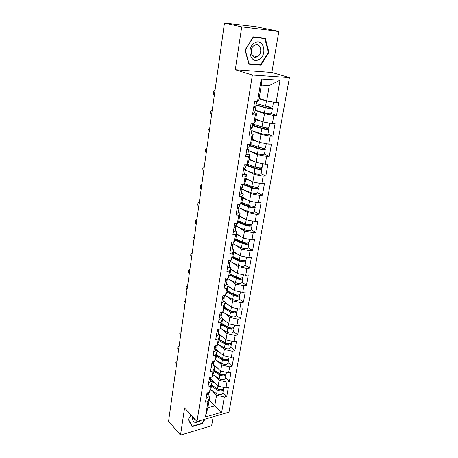 <?xml version="1.0" encoding="UTF-8"?>
<svg xmlns="http://www.w3.org/2000/svg" width="458" height="458" viewBox="0 0 458 458"><rect width="100%" height="100%" fill="white"/><g stroke="black" fill="none" stroke-linecap="round" stroke-linejoin="round"><path stroke-width="0.69" d="M278.836 31.396L241.709 26.913L235.286 69.753L271.84 72.456L278.836 31.396L255.535 26.673L224.454 23.083L168.578 421.234L180.504 435.1L211.642 425.74L213.165 416.78M271.84 72.456L289.422 77.62L228.983 412.166L196.986 421.497L252.364 75.043L289.422 77.62M259.142 98.338L266.648 100.966L269.275 85.526L280.01 80.219L261.237 78.988L257.459 101.882L254.608 101.768L252.461 114.924L255.295 114.998L256.612 113.584L254.671 112.845M280.01 80.219L276.071 102.632L278.785 102.741L276.517 115.548L271.417 113.658M255.095 110.281L264.466 113.802L273.815 115.479L276.517 115.548M273.815 115.479L272.384 123.631L275.075 123.671L272.859 136.181L267.901 134.142M266.407 127.771L268.812 129.036L267.941 134.057C266.905 134.669 264.558 134.509 260.9 133.576L251.745 130.639L260.946 134.48L270.18 136.175L272.859 136.181M270.18 136.175L268.783 144.133L271.457 144.115L269.287 156.333L264.438 154.146M249.043 150.796L257.505 154.678L266.625 156.39L269.287 156.333M266.625 156.39L265.262 164.164L267.913 164.09L265.8 176.027L261.037 173.691C259.984 174.509 257.682 174.412 254.121 173.399L245.253 170.101M246.267 170.479L254.15 174.412L263.155 176.141L265.8 176.027M263.155 176.141L261.821 183.738L264.455 183.606L262.388 195.28L257.711 192.795M243.456 189.704L250.864 193.7L259.766 195.44L262.388 195.28M259.766 195.44L258.461 202.871L261.077 202.688L259.051 214.098L254.453 211.476M240.633 208.493L247.652 212.558L256.451 214.315L259.051 214.098M256.451 214.315L255.175 221.575L257.768 221.34L255.793 232.498L251.27 229.75M237.828 226.859L244.515 230.998L253.211 232.767L255.793 232.498M253.211 232.767L251.963 239.872L254.534 239.586L252.604 250.497L248.156 247.623M235.04 244.818L241.446 249.037L250.039 250.812L252.604 250.497M250.039 250.812L248.82 257.762L251.373 257.43L249.478 268.107L245.11 265.119M232.292 262.394L238.441 266.682L246.936 268.468L249.478 268.107M246.936 268.468L245.74 275.269L248.276 274.892L246.427 285.34L242.127 282.237M229.572 279.592L235.504 283.949L243.902 285.746L246.427 285.34M243.902 285.746L242.734 292.399L245.248 291.981L243.438 302.211L239.208 299M226.899 296.418L232.624 300.849L240.931 302.658L243.438 302.211M240.931 302.658L239.786 309.173L242.288 308.709L240.507 318.728L236.351 315.413M224.26 312.9L229.807 317.4L238.023 319.209L240.507 318.728M238.023 319.209L236.901 325.592L239.379 325.088L237.645 334.901L233.551 331.489M221.672 329.039L227.054 333.601L235.177 335.422L237.645 334.901M235.177 335.422L234.078 341.668L236.54 341.13L234.834 350.742L230.809 347.238M219.119 344.845L224.351 349.471L232.383 351.297L234.834 350.742M232.383 351.297L231.313 357.417L233.752 356.845L232.086 366.257L228.118 362.667M216.617 360.332L221.701 365.02L229.653 366.852L232.086 366.257M229.653 366.852L228.599 372.846L231.027 372.24L229.389 381.468L225.485 377.793M214.155 375.508L219.107 380.255L226.973 382.092L229.389 381.468M226.973 382.092L225.943 387.966L228.353 387.331L226.75 396.37L222.903 392.615M211.733 390.382L216.565 395.185L224.351 397.029L226.75 396.37M224.351 397.029L221.672 412.274L205.424 416.98L207.978 401.517L209.627 397.063L208.144 395.563M255.295 114.998L253.921 123.322L251.093 123.271L248.992 136.118L251.803 136.123L250.463 144.247L247.664 144.264L245.608 156.802L248.396 156.751L247.091 164.68L244.309 164.76L242.305 177.006L245.07 176.891L243.793 184.643L241.04 184.78L239.082 196.74L241.824 196.568L240.57 204.136L237.839 204.331L235.927 216.021L238.647 215.792L237.427 223.195L234.714 223.441L232.847 234.862L235.544 234.588L234.353 241.818L231.662 242.116L229.836 253.285L232.509 252.959L231.342 260.029L228.674 260.379L226.887 271.302L229.544 270.924L228.405 277.84L225.754 278.235L224.008 288.918L226.641 288.5L225.525 295.267L222.897 295.702L221.191 306.156L223.802 305.692L222.708 312.316L220.103 312.791L218.432 323.022L221.025 322.518L219.954 328.999L217.367 329.52L215.729 339.533L218.306 338.989L217.258 345.332L214.693 345.893L213.09 355.694L215.644 355.11L214.619 361.322L212.071 361.917L210.503 371.518L213.033 370.9L212.031 376.986L209.506 377.615L207.966 387.021L210.48 386.369L209.495 392.329L206.987 392.993L205.482 402.204L207.978 401.517M255.707 119.057L263.081 121.942L264.466 113.802M256.612 113.584L255.249 121.799L253.921 123.322M263.081 121.942L272.384 123.631M252.352 139.295L259.589 142.432L260.946 134.48M251.803 136.123L253.154 134.446L251.253 133.639M253.154 134.446L251.826 142.467L250.463 144.247M259.589 142.432L268.783 144.133M249.072 159.075L256.182 162.447L257.505 154.678M248.396 156.751L249.782 154.815L247.91 153.945M249.782 154.815L248.482 162.653L247.091 164.68M256.182 162.447L265.262 164.164M245.872 178.408L252.856 182.009L254.15 174.412M245.07 176.891L246.484 174.716L244.646 173.782M246.484 174.716L245.213 182.37L243.793 184.643M252.856 182.009L261.821 183.738M242.734 197.312L249.599 201.125L250.864 193.7M241.824 196.568L243.261 194.158L241.452 193.173M243.261 194.158L242.019 201.646L240.57 204.136M249.599 201.125L258.461 202.871M239.671 215.804L246.421 219.817L247.652 212.558M238.647 215.792L240.106 213.165L238.337 212.123M240.106 213.165L238.893 220.481L237.427 223.195M246.421 219.817L255.175 221.575M236.74 233.935L243.307 238.097L244.515 230.998M235.544 234.588L237.026 231.748L235.286 230.655M237.026 231.748L235.841 238.904L234.353 241.818M243.307 238.097L251.963 239.872M233.74 251.591L240.261 255.982L241.446 249.037M232.509 252.959L234.015 249.925L232.303 248.774M234.015 249.925L232.859 256.921L231.342 260.029M240.261 255.982L248.82 257.762M230.866 268.909L237.284 273.478L238.441 266.682M229.544 270.924L231.067 267.701L229.384 266.504M231.067 267.701L229.933 274.542L228.405 277.84M237.284 273.478L245.74 275.269M228.061 285.866L234.37 290.601L235.504 283.949M226.641 288.5L228.187 285.094L226.533 283.851M228.187 285.094L227.076 291.792L225.525 295.267M234.37 290.601L242.734 292.399M225.307 302.469L231.519 307.364L232.624 300.849M223.802 305.692L225.365 302.114L223.733 300.832M225.365 302.114L224.277 308.669L222.708 312.316M231.519 307.364L239.786 309.173M221.008 317.405L228.725 323.772L229.807 317.4M221.025 322.518L222.605 318.774L221.002 317.451M222.605 318.774L221.54 325.191L219.954 328.999M228.725 323.772L236.901 325.592M218.392 333.292L225.989 339.847L227.054 333.601M218.306 338.989L219.903 335.084L218.323 333.722M219.903 335.084L218.861 341.37L217.258 345.332M225.989 339.847L234.078 341.668M215.833 348.864L223.309 355.591L224.351 349.471M215.644 355.11L217.252 351.063L215.701 349.66M217.252 351.063L216.233 357.217L214.619 361.322M223.309 355.591L231.313 357.417M213.319 364.121L220.682 371.014L221.701 365.02M213.033 370.9L214.659 366.709L213.13 365.272M214.659 366.709L213.657 372.738L212.031 376.986M220.682 371.014L228.599 372.846M210.857 379.081L218.111 386.128L219.107 380.255M210.48 386.369L212.117 382.041L210.611 380.569M212.117 382.041L211.138 387.949L209.495 392.329M218.111 386.128L225.943 387.966M209.134 400.029L214.768 405.771L216.565 395.185M209.627 397.063L207.863 407.712L214.768 405.771L221.672 412.274M205.424 416.98L207.863 407.712M241.709 26.913L224.454 23.083M235.286 69.753L252.364 75.043M196.986 421.497L184.574 407.946L180.504 435.1M269.275 85.526L261.341 85.056L258.759 100.64L257.459 101.882M266.648 100.966L276.071 102.632M261.237 78.988L261.341 85.056M191.078 415.045L188.244 419.482L192.057 426.667L202.196 423.667L205.098 419.133M260.871 65.191L268.92 52.384L265.279 38.249L253.257 36.909L244.996 50.088L248.969 64.229L260.871 65.191L258.667 64.561M201.898 423.347L202.196 423.667M268.377 52.241L268.92 52.384M177.006 361.185L176.799 361.07C175.471 361.442 175.351 362.839 176.433 365.261M206.69 394.842L208.505 393.359L208.459 392.775M206.083 398.54L207.898 397.046L208.505 393.359M206.879 393.685L208.585 392.569M218.872 389.832L218.374 389.346M223.802 387.468L223.653 388.304C222.554 390.056 220.493 390.25 217.47 388.876L211.625 385.012M215.208 383.312L210.651 380.323M210.817 379.304L211.642 379.842M223.412 388.853L223.458 389.437C222.359 391.195 220.298 391.39 217.275 390.021L211.436 386.151M223.458 389.437L222.823 393.079C221.724 394.848 219.668 395.048 216.657 393.668L210.525 389.575M211.607 385.121L218.271 389.529L221.615 389.747M192.761 416.883L192.446 418.12C192.772 422.929 195.566 423.684 200.822 420.381M193.637 417.839L195.406 419.774M204.549 419.293L201.967 423.324L192.142 426.226L188.456 419.265L191.118 415.091M191.358 425.345L192.142 426.226M254.717 42.892C245.791 47.706 250.663 64.996 259.159 59.385C267.844 54.748 263.407 37.47 254.717 42.892M254.465 45.29C248.625 48.393 251.368 59.872 257.115 56.769L257.511 56.557C263.316 53.477 260.591 41.901 254.728 45.142L254.465 45.29M253.251 36.921L264.861 38.615L268.394 52.304L260.591 64.715L249.06 63.777L245.219 50.082L253.217 37.321L264.861 38.615M179.044 346.654L178.878 346.569C177.492 346.929 177.355 348.343 178.46 350.811M209.169 379.671L210.995 378.239L210.932 377.638M208.55 383.443L210.377 382.001L210.995 378.239M209.363 378.491L211.161 377.203M181.122 331.85L181.002 331.787C179.559 332.136 179.399 333.567 180.526 336.086M211.699 364.184L213.537 362.805L213.457 362.192M211.069 368.037L212.901 366.646L213.537 362.805M211.899 362.976L213.749 361.528M183.24 316.753L183.166 316.713C181.66 317.05 181.483 318.505 182.633 321.075M214.287 348.372L216.13 347.055L216.027 346.42M213.646 352.305L215.483 350.971L216.13 347.055M214.487 347.141L216.382 345.521M185.404 301.358L185.37 301.341C183.801 301.673 183.606 303.144 184.786 305.767M216.926 332.227L218.775 330.968L218.649 330.315M216.268 336.246L218.117 334.97L218.775 330.968M217.132 330.974L218.981 329.72L219.073 329.176M187.603 285.66C185.988 286.004 185.776 287.504 186.973 290.149M219.622 315.745L221.477 314.543L221.323 313.873M218.953 319.844L220.808 318.631L221.477 314.543M219.834 314.457L221.689 313.266L221.821 312.476M221.019 374.684L220.384 374.089M226.435 372.348L226.258 373.356C225.159 375.05 223.08 375.228 220.023 373.877L214.098 370.087M217.79 368.306L213.376 365.507M213.279 364.356L214.167 364.917M225.994 373.917L226.057 374.512C224.958 376.218 222.88 376.396 219.823 375.039L213.909 371.243M226.057 374.512L225.41 378.228C224.311 379.945 222.239 380.123 219.187 378.766L212.907 374.701M214.075 370.247L220.825 374.57C222.141 375.251 223.298 375.302 224.294 374.73M222.903 358.986L222.067 358.225M229.12 356.919L228.914 358.104C227.821 359.742 225.72 359.902 222.622 358.574L216.623 354.858M220.43 352.998L217.218 351.034M215.792 349.105L216.754 349.694M228.628 358.671L228.708 359.29C227.615 360.933 225.519 361.093 222.422 359.759L216.428 356.038M228.708 359.29L228.05 363.074C226.95 364.734 224.861 364.894 221.775 363.56L215.323 359.524M216.588 355.076L223.43 359.307C224.849 360.005 226.046 360.04 227.019 359.415M224.701 342.905L223.596 341.943M231.863 341.17L231.622 342.544C230.529 344.118 228.416 344.256 225.284 342.95L219.199 339.321M223.132 337.38L219.84 335.433M218.351 333.544L219.393 334.157M231.313 343.116L231.416 343.752C230.322 345.332 228.21 345.475 225.078 344.164L218.998 340.523M231.416 343.752L230.74 347.616C229.647 349.214 227.54 349.357 224.414 348.046L217.779 344.032M219.153 339.59L226.086 343.735C227.62 344.445 228.851 344.462 229.779 343.786M226.429 326.474L225.021 325.295M234.662 325.094L234.393 326.657C233.299 328.174 231.17 328.289 227.992 327.006L221.827 323.462M225.897 321.442L222.485 319.495M234.049 327.241L234.175 327.888C233.088 329.411 230.952 329.531 227.781 328.243L221.62 324.693M234.175 327.888L233.488 331.832C232.401 333.372 230.271 333.493 227.111 332.205L220.275 328.226M221.769 323.795L228.8 327.836C230.448 328.558 231.714 328.558 232.584 327.842M228.073 309.671L226.309 308.268M237.525 308.675L237.215 310.438C236.128 311.892 233.975 311.984 230.763 310.73L224.512 307.272M228.731 305.165L225.181 303.225M236.843 311.034L236.998 311.698C235.91 313.158 233.757 313.255 230.546 311.995L224.3 308.526M236.998 311.698L236.294 315.728C235.206 317.199 233.059 317.302 229.859 316.037L222.806 312.087M224.443 307.667L231.571 311.612C233.351 312.339 234.639 312.322 235.435 311.56M189.852 269.642C188.209 270.054 187.998 271.583 189.211 274.228M222.376 298.902L224.243 297.769L224.048 297.076M221.689 303.087L223.556 301.942L224.243 297.769M222.588 297.591L224.454 296.463L224.626 295.416M229.595 292.485L227.431 290.836M240.444 291.906L240.101 293.881C239.013 295.261 236.843 295.336 233.591 294.105L227.248 290.738M231.639 288.551L227.935 286.611M239.683 294.477L239.877 295.17C238.79 296.555 236.626 296.629 233.374 295.393L226.985 291.998M239.877 295.17L239.162 299.28C238.074 300.683 235.91 300.763 232.67 299.526L224.935 295.364M227.174 291.196L234.399 295.038C236.317 295.771 237.628 295.742 238.332 294.935M192.148 253.303C190.476 253.784 190.259 255.346 191.49 257.98M225.193 281.687L227.059 280.622L226.819 279.912M224.489 285.969L226.361 284.887L227.059 280.622M225.41 280.348L227.282 279.288L227.494 277.977M230.964 274.897L229.996 274.193M243.427 274.777L243.049 276.97C241.967 278.275 239.774 278.327 236.477 277.124L230.048 273.861M234.628 271.583L230.746 269.636M242.574 277.571L242.82 278.287C241.738 279.598 239.551 279.649 236.254 278.441L229.681 275.092M242.82 278.287L242.087 282.483C241.005 283.817 238.818 283.874 235.538 282.66L227.414 278.475M229.962 274.382L237.29 278.109C239.288 278.842 240.61 278.808 241.263 278.012L241.269 277.96M194.484 236.626C192.789 237.181 192.566 238.773 193.814 241.4M228.067 264.1L229.945 263.11L229.641 262.365M227.351 268.48L229.229 267.466L229.945 263.11M228.347 262.726L228.233 263.069M228.29 262.732L230.168 261.741L230.431 260.15M246.478 257.276L246.055 259.692C244.978 260.923 242.769 260.951 239.431 259.778L232.904 256.617M237.702 254.253L233.62 252.301M245.511 260.299L245.82 261.037C244.744 262.268 242.54 262.302 239.202 261.123L232.418 257.825M245.82 261.037L245.076 265.325C243.994 266.579 241.795 266.619 238.469 265.434L230.231 261.381M232.733 257.173L240.244 260.82C242.265 261.529 243.599 261.512 244.251 260.762L244.246 260.619M196.877 219.6C195.154 220.235 194.925 221.861 196.19 224.472M231.004 246.118L232.893 245.202L232.509 244.429M230.277 250.595L232.16 249.656L232.893 245.202M233.431 241.921L233.122 243.805L231.233 244.721L231.164 245.144M249.593 239.385L249.129 242.042C248.059 243.187 245.831 243.192 242.448 242.047L235.801 238.984M240.868 236.551L236.557 234.588M248.499 242.643L248.894 243.41C247.818 244.566 245.591 244.572 242.213 243.427L235.189 240.175M248.894 243.41L248.127 247.795C247.057 248.969 244.83 248.98 241.463 247.83L233.093 243.908M235.504 239.568L243.261 243.146C245.305 243.839 246.656 243.839 247.303 243.135L247.257 242.9M199.316 202.224C197.564 202.94 197.329 204.594 198.617 207.199M234.015 227.735L235.904 226.893L235.423 226.086M233.265 232.309L235.154 231.45L235.904 226.893M234.227 226.418L234.164 226.825M234.244 226.304L236.139 225.468L236.5 223.281M252.776 221.094L252.272 223.996C251.207 225.061 248.957 225.038 245.528 223.928L238.658 220.922M244.137 218.46L239.557 216.485M251.522 224.597L252.032 225.399C250.961 226.47 248.717 226.447 245.288 225.336L238 222.136M252.032 225.399L251.247 229.882C250.177 230.975 247.938 230.958 244.52 229.836L235.756 225.937M238.309 221.569L246.341 225.084C248.419 225.76 249.776 225.771 250.423 225.124L250.286 224.786M201.806 184.477C200.026 185.272 199.785 186.967 201.091 189.555M237.089 208.928L238.984 208.172L238.383 207.314M236.322 213.611L238.217 212.833L238.984 208.172M237.29 207.709L237.227 208.081M237.33 207.463L239.225 206.713L239.637 204.205M256.033 202.396L255.484 205.55C254.425 206.529 252.158 206.478 248.677 205.402L241.549 202.459M247.526 199.974L242.626 197.982M242.723 197.387L243.25 197.604M254.574 206.14L255.238 206.987C254.173 207.966 251.906 207.921 248.436 206.839L240.834 203.69M255.238 206.987L254.436 211.567C253.377 212.569 251.11 212.529 247.652 211.441L238.824 207.732M241.137 203.163L249.496 206.621C251.597 207.274 252.971 207.302 253.612 206.707L253.314 206.266M204.348 166.346C202.539 167.233 202.293 168.968 203.621 171.538M240.232 189.692L242.139 189.022L241.372 188.106M239.448 194.478L241.355 193.786L242.139 189.022M240.416 188.57L240.358 188.914M240.479 188.192L242.385 187.528L242.849 184.689M243.982 184.339L252.719 187.74C254.848 188.37 256.234 188.415 256.875 187.877L256.291 187.311M257.631 187.259L258.518 188.158C257.459 189.045 255.169 188.971 251.654 187.929L243.29 184.666M259.365 183.263L258.77 186.692C257.717 187.574 255.427 187.494 251.9 186.458L244.463 183.566M251.058 181.082L245.763 179.061M245.849 178.517L246.702 178.838M258.518 188.158L257.699 192.841C256.64 193.757 254.362 193.688 250.852 192.635L242.11 189.171M206.947 147.831C205.104 148.804 204.858 150.573 206.203 153.132M243.45 170.004L245.362 169.426L244.377 168.435M242.648 174.904L244.561 174.303L245.362 169.426M243.622 168.991L243.57 169.3M243.702 168.47L245.614 167.897L246.141 164.708M246.118 164.823L256.016 168.429C258.175 169.036 259.577 169.099 260.213 168.618L259.199 167.897M260.659 167.92L261.873 168.899C260.82 169.695 258.512 169.586 254.94 168.584L246.038 165.327M262.778 163.695L262.131 167.399C261.083 168.183 258.77 168.075 255.198 167.073L247.394 164.239M254.757 161.771L248.969 159.705M249.049 159.212L250.32 159.665M209.604 128.904C207.732 129.975 207.474 131.784 208.842 134.326M246.748 149.858L248.665 149.371L247.377 148.278M245.929 154.873L247.841 154.363L248.665 149.371M247.005 148.283L248.917 147.808L249.507 144.253M249.341 145.26L259.388 148.673C261.581 149.256 262.989 149.337 263.625 148.919L261.993 147.986M263.619 148.106L265.302 149.199C264.26 149.886 261.93 149.755 258.312 148.787L249.266 145.713M266.264 143.669L265.571 147.665C264.529 148.346 262.194 148.209 258.57 147.247L249.713 144.253M262.508 142.97L260.705 142.638M258.678 142.037L252.249 139.908M252.324 139.472L254.15 140.074M265.302 149.199L264.449 154.1C263.402 154.821 261.077 154.69 257.47 153.716L248.459 150.596M212.317 109.559C210.434 110.687 210.159 112.519 211.493 115.067L211.539 115.101M250.12 129.225L252.043 128.835L250.377 127.65M249.284 134.36L251.202 133.948L252.043 128.835M250.383 127.616L252.306 127.238L252.953 123.305M252.633 125.246L262.84 128.452C265.062 129.007 266.487 129.11 267.111 128.755L264.512 127.53M269.836 123.168L269.086 127.467C268.056 128.045 265.697 127.874 262.022 126.952L252.827 124.078M267.054 122.664L263.247 121.977M262.892 121.874L255.61 119.641M255.673 119.269L258.278 120.065M268.812 129.036C267.781 129.62 265.428 129.454 261.753 128.532L252.57 125.641M215.094 89.785C213.199 90.959 212.901 92.819 214.201 95.373L214.298 95.453M253.577 108.094L255.501 107.813L253.795 106.76M252.713 113.355L254.642 113.046L255.501 107.813M253.846 106.445L255.77 106.176L256.486 101.842M255.106 110.218L264.403 112.954C268.113 113.847 270.483 114.042 271.514 113.538L272.407 108.403L268.961 106.863M267.489 106.622L270.689 108.117C270.065 108.403 268.628 108.283 266.373 107.75L256.005 104.767M273.495 102.18L272.687 106.794C271.663 107.258 269.287 107.052 265.56 106.176L256.211 103.502M271.52 101.831L266.442 100.972L259.045 98.905M259.096 98.59L262.846 99.638M272.407 108.403C271.382 108.872 269.006 108.672 265.285 107.79L255.948 105.1M217.47 388.876L217.962 385.985M216.657 393.668L217.275 390.021M220.023 373.877L220.533 370.871M219.187 378.766L219.823 375.039M222.622 358.574L223.155 355.454M221.775 363.56L222.422 359.759M225.284 342.95L225.834 339.71M224.414 348.046L225.078 344.164M232.017 328.231L232.074 327.899M227.992 327.006L228.565 323.646M227.111 332.205L227.781 328.243M234.822 312.012L234.891 311.617M230.763 310.73L231.359 307.238M229.859 316.037L230.546 311.995M237.685 295.45L237.765 294.986M233.591 294.105L234.21 290.481M232.67 299.526L233.374 295.393M240.605 278.533L240.696 278.006M236.477 277.124L237.118 273.357M235.538 282.66L236.254 278.441M243.593 261.249L243.696 260.654M239.431 259.778L240.095 255.867M238.469 265.434L239.202 261.123M246.644 243.593L246.759 242.917M242.448 242.047L243.135 237.988M241.463 247.83L242.213 243.427M249.765 225.542L249.896 224.792M245.528 223.928L246.244 219.714M244.52 229.836L245.288 225.336M252.953 207.09L253.097 206.26M248.677 205.402L249.421 201.028M247.652 211.441L248.436 206.839M256.217 188.221L256.365 187.351M251.9 186.458L252.673 181.912M250.852 192.635L251.654 187.929M259.549 168.922L259.686 168.132M255.198 167.073L255.999 162.361M254.121 173.399L254.94 168.584M262.961 149.176L263.087 148.466M258.57 147.247L259.405 142.352M257.47 153.716L258.312 148.787M266.453 128.967L266.562 128.349M262.022 126.952L262.886 121.868M260.9 133.576L261.753 128.532M269.104 106.954L267.764 106.909M270.031 108.283L270.123 107.762M265.56 106.176L266.442 100.972M264.403 112.954L265.285 107.79M193.734 418.286L194.976 419.648M252.14 55.412L257.115 56.769M261.037 173.691L261.873 168.899M267.638 106.834L268.978 106.88"/></g></svg>
